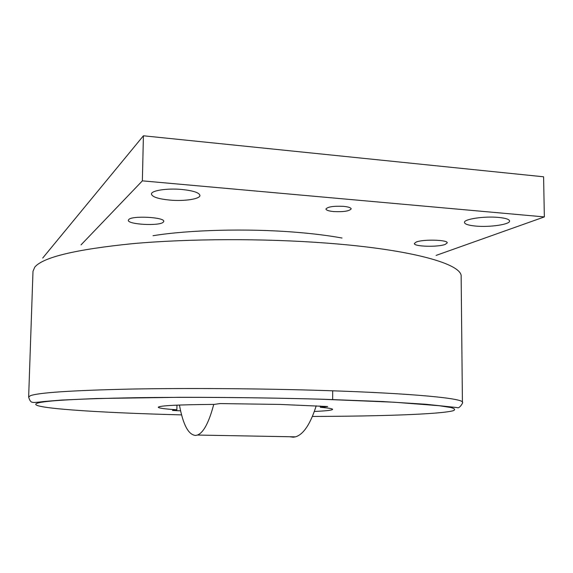 <?xml version="1.0" encoding="UTF-8"?>
<svg xmlns="http://www.w3.org/2000/svg" width="573" height="573" viewBox="0 0 573 573"><rect width="100%" height="100%" fill="white"/><g stroke="black" fill="none" stroke-linecap="round" stroke-linejoin="round"><path stroke-width="0.86" d="M153.027 235.718C188.882 229.866 247.035 228.298 295.038 232.187C312.887 233.605 328.544 235.553 342.017 238.031M180.602 410.848L172.473 410.433L176.864 409.795C164.795 408.986 158.585 408.126 158.234 407.238C159.538 405.627 178.203 404.681 214.23 404.402L219.982 403.571L280.061 404.431L327.677 406.529L320.328 407.288L320.328 406.064M179.442 405.032C183.052 424.765 188.438 434.9 195.615 435.437L197.463 435.05C203.551 432.651 208.973 422.43 213.736 404.409M316.21 405.834C310.373 424.113 303.475 434.449 295.525 436.841L293.175 437.206L289.78 436.741M498.503 217.418C505.615 218.12 509.311 219.316 509.59 221.006C510.178 224.444 489.743 227.424 475.783 226.077C468.578 225.404 464.796 224.201 464.452 222.467C463.65 219.137 484.178 216.007 498.503 217.418M181.885 189.477C193.28 190.68 199.289 192.664 199.934 195.436C200.242 199.032 184.255 201.424 169.794 200.084C158.349 198.946 152.232 196.947 151.437 194.089C150.978 190.573 167.101 188.059 181.885 189.477M416.098 242.093C422.781 239.099 448.1 239.743 447.234 242.88L445.278 244.385C438.159 247.314 413.649 246.634 414.351 243.518L416.098 242.093M128.732 219.538C132.062 215.405 164.917 217.188 163.749 221.4L163.241 222.245C159.28 226.249 127.464 224.494 128.338 220.283L128.732 219.538M343.485 206.352C348.377 206.839 350.941 207.684 351.185 208.873C349.408 211.108 343.578 212.01 333.701 211.566C328.78 211.086 326.187 210.241 325.922 209.03C327.641 206.803 333.5 205.908 343.485 206.352M142.369 180.853L544.35 216.916L543.598 176.792L143.415 135.787L142.369 180.853L81.015 244.893M544.35 216.916L436.117 255.4M42.71 258.058L143.415 135.787M176.864 409.795L176.95 405.132M320.328 407.288C328.508 407.997 332.605 408.692 332.619 409.373C332.268 410.239 326.173 410.934 314.355 411.457M462.418 402.339L461.15 276.573C462.597 264.217 412.811 249.563 326.524 243.095C263.881 238.311 188.796 238.597 132.664 243.654C75.715 249.405 43.09 257.213 34.795 267.09L32.99 271.344L28.65 397.039L30.383 395.707C38.527 392.648 71.453 390.449 129.147 389.103C186.032 387.978 262.319 388.53 325.937 390.578C413.584 393.372 463.987 398.443 462.418 402.339C463.75 401.845 459.274 409.179 457.354 407.604L425.682 404.244L382.234 401.515L323 399.238C275.72 397.934 227.925 397.29 179.607 397.304L96.443 398.514L61.053 400.097L43.835 401.515C36.615 402.439 32.84 402.683 32.496 402.253C30.942 402.31 29.66 400.577 28.65 397.039M312.407 416.442C379.885 416.263 439.283 414.315 452.985 410.791C455.721 409.759 454.983 408.664 450.786 407.503L439.176 405.72L393.909 402.203L322.785 399.281C261.532 397.469 188.281 396.888 133.409 397.748C77.713 398.779 45.725 400.584 37.438 403.148C23.493 407.904 97.682 412.761 181.584 414.888M197.463 435.05L295.525 436.841M332.684 390.807L332.655 399.589"/></g></svg>
